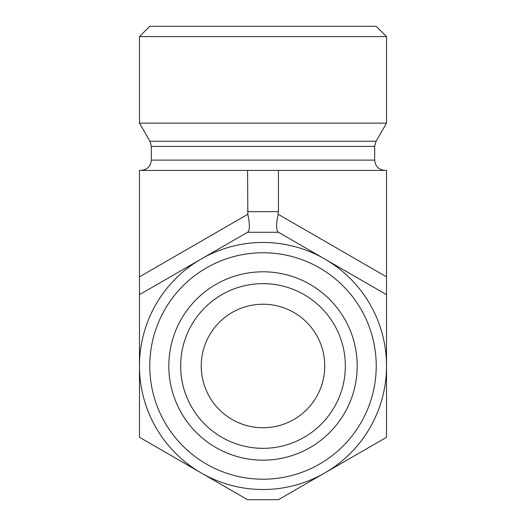 <?xml version="1.0" encoding="UTF-8"?>
<svg xmlns="http://www.w3.org/2000/svg" width="526" height="526" viewBox="0 0 526 526"><rect width="100%" height="100%" fill="white"/><g stroke="black" fill="none" stroke-linecap="round" stroke-linejoin="round"><path stroke-width="0.79" d="M345.345 365.984A82.345 82.345 0 0 0 263 283.639A82.345 82.345 0 0 0 180.655 365.984A82.345 82.345 0 0 0 263 448.33A82.345 82.345 0 0 0 345.345 365.984M357.187 365.984A94.187 94.187 0 0 1 215.91 447.554A94.187 94.187 0 0 1 215.91 284.415A94.187 94.187 0 0 1 357.187 365.984M180.655 365.984A82.345 82.345 0 0 0 304.173 437.297A82.345 82.345 0 0 0 304.173 294.672A82.345 82.345 0 0 0 180.655 365.984M324.759 365.984A61.759 61.759 0 0 0 232.117 312.497A61.759 61.759 0 0 0 232.117 419.472A61.759 61.759 0 0 0 324.759 365.984M386.525 365.984A123.525 123.525 0 0 0 201.241 259.009A123.525 123.525 0 0 0 201.241 472.959A123.525 123.525 0 0 0 386.525 365.984M376.228 365.984A113.228 113.228 0 0 1 206.389 464.044A113.228 113.228 0 0 1 206.389 267.925A113.228 113.228 0 0 1 376.228 365.984M139.475 294.672L247.562 232.268L278.438 232.268L386.525 294.672L386.525 437.297L278.438 499.7L247.562 499.7L139.475 437.297L139.475 170.411L247.562 170.411L247.845 214.273C249.876 224.247 249.876 230.184 247.845 232.104L247.845 232.104M247.562 170.411L386.525 170.411L386.525 276.84L278.155 214.273L278.438 211.682L247.562 211.682M386.525 294.672L386.525 276.84M139.475 36.596L386.525 36.596L386.525 123.143L139.475 123.143L139.475 36.596L149.772 26.3L376.228 26.3L386.525 36.596M141.021 170.411C147.273 169.799 150.706 166.367 151.317 160.114L151.317 146.406L149.936 141.257L139.475 123.143M278.438 170.411L278.438 211.682M278.155 214.273C276.124 224.247 276.124 230.184 278.155 232.104L278.155 232.104M149.936 141.257L376.064 141.257L386.525 123.143M151.317 146.406L374.683 146.406L376.064 141.257M151.317 160.114L374.683 160.114L374.683 146.406M247.845 214.273L139.475 276.84M374.683 160.114C375.294 166.367 378.727 169.799 384.979 170.411"/></g></svg>
